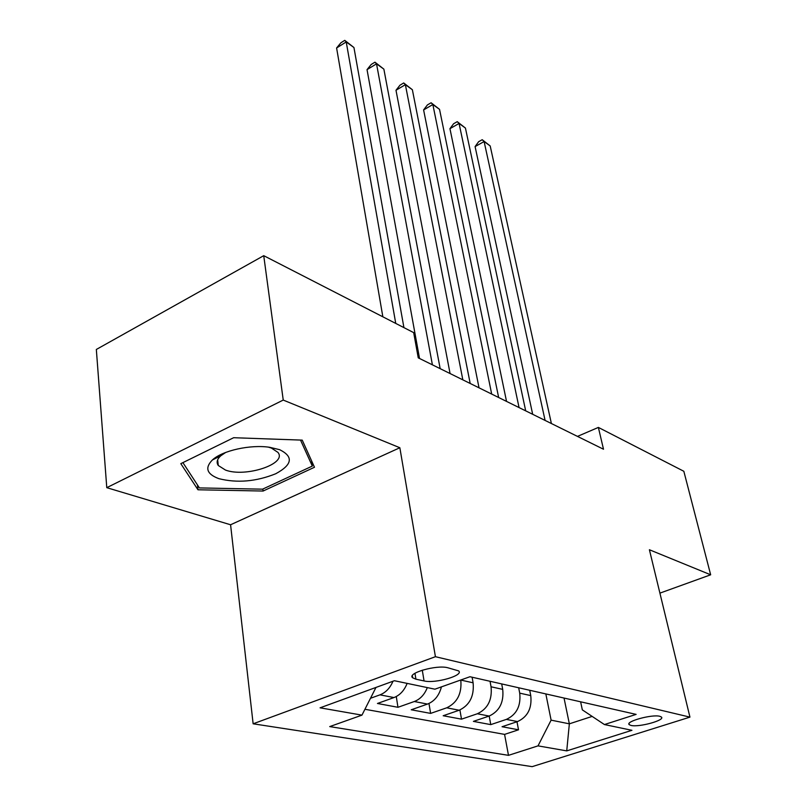 <?xml version="1.0" encoding="UTF-8"?>
<svg xmlns="http://www.w3.org/2000/svg" width="807" height="807" viewBox="0 0 807 807"><rect width="100%" height="100%" fill="white"/><g stroke="black" fill="none" stroke-linecap="round" stroke-linejoin="round"><path stroke-width="1.21" d="M659.783 716.293C652.036 714.094 624.981 721.549 629.228 724.666L630.993 725.432C638.892 727.511 665.462 720.217 661.417 717.04L659.783 716.293M253.136 723.798L532.146 766.65L689.945 717.13L435.427 656.696L253.136 723.798L230.58 524.762L399.848 447.744L283.237 400.07L106.776 487.67L230.58 524.762M106.776 487.67L96.336 349.461L263.738 255.678L283.237 400.07M407.132 683.388C404.297 690.51 399.909 695.241 393.957 697.561L377.454 703.472L397.962 707.295L396.277 696.532M441.439 686.868C439.119 695.553 434.479 701.283 427.498 704.077L411.247 709.777L430.625 713.398L428.971 703.482M472.095 677.204L473.104 682.803C474.324 696.078 469.684 705.227 459.183 710.231L443.184 715.738L461.513 719.158L459.899 709.968M501.682 683.912L502.711 689.37C504.002 702.312 499.483 711.199 489.153 716.061L473.396 721.377L490.767 724.625L489.193 716.041M263.738 255.678L413.678 332.625L418.248 357.844L603.505 449.237L598.37 427.417L577.469 436.395M415.918 679.191L424.058 680.937C435.276 683.781 464.247 675.429 458.628 670.889L447.623 667.712C436.416 664.635 406.678 673.26 412.639 677.779L415.918 679.191L414.959 673.29M580.626 701.808L582.331 709.878L604.423 724.555L636.128 714.387L469.967 676.73L434.923 689.188L394.391 680.725L320.076 707.82L361.96 715.133L329.72 726.593L508.491 755.342L538.017 745.87L551.11 720.147L569.349 723.829L592.156 716.404M604.423 724.555L631.942 730.305L566.736 750.883L538.017 745.87M518.679 687.766L519.718 693.142C521.05 705.883 516.591 714.639 506.362 719.4L490.767 724.625M529.715 690.267L530.754 695.594L519.718 693.142M490.041 681.269L491.06 686.787C492.331 699.861 487.761 708.849 477.361 713.761L461.513 719.158M460.777 679.998L460.787 680.069C461.987 693.485 457.297 702.736 446.725 707.81L430.625 713.398M392.979 681.239C390.063 688.068 385.736 692.598 379.986 694.847L370.484 698.277M364.925 709.272L504.577 734.39L518.518 729.8L516.984 721.761M530.754 695.594C532.106 708.203 527.707 716.868 517.539 721.569L502.045 726.724L518.518 729.8M427.317 687.604C424.543 694.605 420.205 699.245 414.314 701.515L397.962 707.295M659.904 593.135L710.664 574.796L683.832 471.278L598.37 427.417M710.664 574.796L649.403 549.749L689.945 717.13M399.848 447.744L435.427 656.696M564.032 698.045L569.349 723.829L566.736 750.883M545.835 693.919L551.11 720.147M375.971 687.443L361.96 715.133M504.577 734.39L508.491 755.342M197.977 489.778L263.092 491.039L314.478 467.263L302.242 440.128L233.637 437.717L180.808 463.652L197.977 489.778L197.473 484.946M262.84 489.032L263.092 491.039M395.753 323.436L346.223 41.944L353.94 47.522L403.924 327.622M382.851 316.808L336.6 47.976L346.223 41.944L344.76 40.35L353.94 47.522M336.6 47.976L340.927 42.761L344.76 40.35M279.615 449.681L269.79 447.32C250.614 444.314 222.419 450.538 212.402 459.96C204.615 467.889 206.753 474.123 218.838 478.652C237.187 483.242 256.152 481.608 275.732 473.749C292.416 464.671 293.718 456.651 279.615 449.681M225.678 452.455L220.765 455.794C217.022 459.223 216.195 462.461 218.283 465.498L225.466 470.057C245.55 477.744 287.564 463.793 277.931 452.384L271.394 448.056L268.398 447.139M300.517 440.067L312.319 466.083L262.537 489.173L199.41 487.912L182.896 462.623M311.583 460.827L312.319 466.083M432.401 364.825L376.526 63.834L383.87 69.14L440.168 368.658M419.529 358.479L367.034 69.644L376.526 63.834L374.962 62.179L383.87 69.14M367.034 69.644L371.17 64.499L374.962 62.179M462.835 379.835L405.376 84.674L412.367 89.728L470.188 383.466M450.074 373.54L395.995 90.263L405.376 84.674L403.712 82.96L412.367 89.728M395.995 90.263L399.969 85.199L403.712 82.96M491.685 394.068L432.855 104.537L439.533 109.349L498.655 397.518M479.035 387.834L423.604 109.923L432.855 104.537L431.109 102.771L439.533 109.349M423.604 109.923L427.417 104.92L431.109 102.771M519.062 407.575L459.072 123.471L465.437 128.071L525.69 410.854M506.534 401.402L449.943 128.666L459.072 123.471L457.246 121.665L465.437 128.071M449.943 128.666L453.605 123.743L457.246 121.665M545.088 420.417L484.109 141.558L490.192 145.956L551.393 423.534M532.681 414.294L475.091 146.581L484.109 141.558L482.213 139.712L490.192 145.956M475.091 146.581L478.622 141.719L482.213 139.712M502.711 689.37L491.06 686.787M473.104 682.803L460.787 680.069M393.957 697.561L379.986 694.847M517.539 721.569L506.362 719.4M489.153 716.061L477.361 713.761M459.183 710.231L446.725 707.81M427.498 704.077L414.314 701.515M422.283 670.173L424.058 680.937M629.006 723.697L629.228 724.666M412.316 675.731L412.639 677.779M220.765 455.794L212.402 459.96M217.648 459.829L218.283 465.498"/></g></svg>
